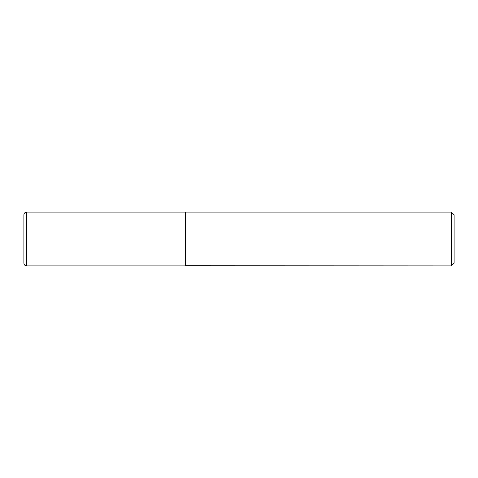 <?xml version="1.0" encoding="UTF-8"?>
<svg xmlns="http://www.w3.org/2000/svg" width="478" height="478" viewBox="0 0 478 478"><rect width="100%" height="100%" fill="white"/><g stroke="black" fill="none" stroke-linecap="round" stroke-linejoin="round"><path stroke-width="0.72" d="M26.589 265.887L26.589 212.113L185.225 212.113L185.225 265.887L26.589 265.887C24.958 265.726 24.061 264.83 23.9 263.199L23.9 239L23.9 263.199M23.9 239L23.9 214.801L23.9 239M185.225 265.75L451.369 265.887L451.369 212.113L185.362 212.113L185.362 265.887M451.369 212.113L454.1 214.843L454.1 263.157L451.369 265.887M26.589 212.113C24.958 212.274 24.061 213.17 23.9 214.801"/></g></svg>
